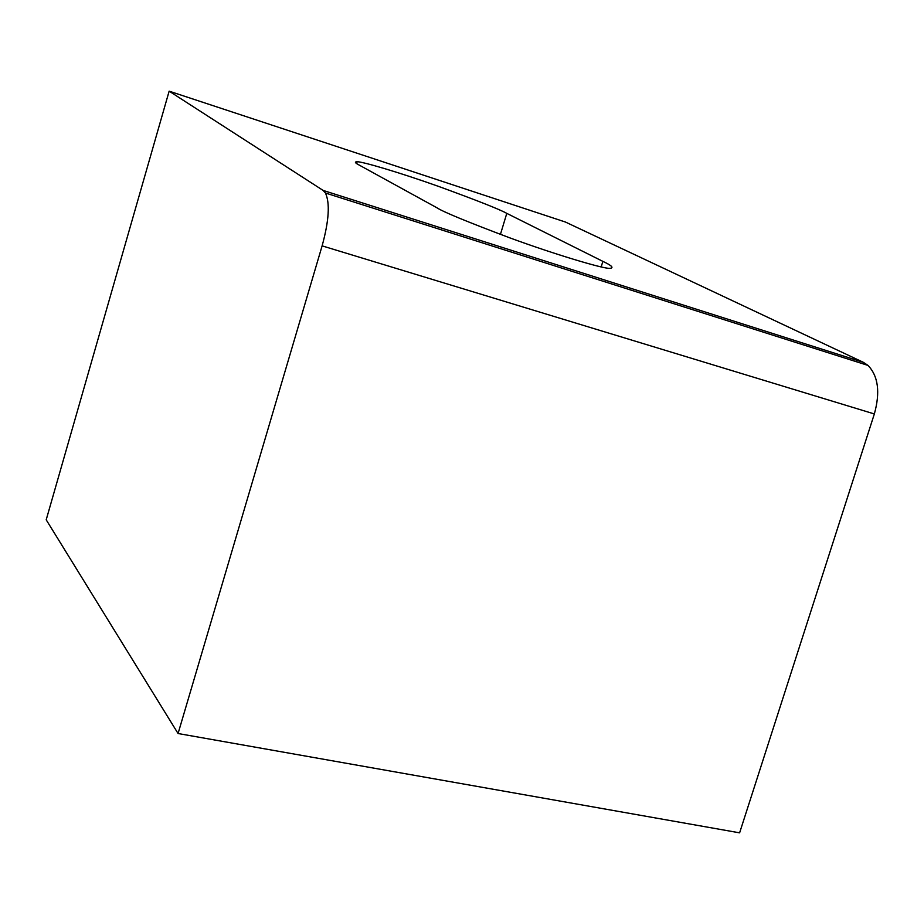 <?xml version="1.0" encoding="UTF-8"?>
<svg xmlns="http://www.w3.org/2000/svg" width="924" height="924" viewBox="0 0 924 924"><rect width="100%" height="100%" fill="white"/><g stroke="black" fill="none" stroke-linecap="round" stroke-linejoin="round"><path stroke-width="1.39" d="M874.347 413.952L739.616 832.836L178.066 733.517L322.118 245.865L874.347 413.952C880.364 392.296 878.262 376.114 868.017 365.419L325.433 193C330.111 203.095 329.002 220.72 322.118 245.865M863.42 362.358L323.077 190.402L169.15 91.164L565.419 222.037L863.42 362.358L868.017 365.419M169.15 91.164L46.2 519.808L178.066 733.517M323.077 190.402L325.433 193M506.791 213.375C500.011 209.517 477.281 200.531 438.611 186.417C398.66 172.187 361.7 161.4 357.091 161.746C354.366 161.815 355.012 162.89 359.043 164.992L436.867 207.75C442.746 211.712 467.036 221.737 509.748 237.838C554.816 254.377 602.286 268.526 609.528 268.376C614.31 268.041 612.092 265.708 602.875 261.377L506.791 213.375L500.427 234.407M602.875 261.377L601.166 266.932M357.091 161.746L356.572 163.502M605.832 280.388L605.347 281.947"/></g></svg>
